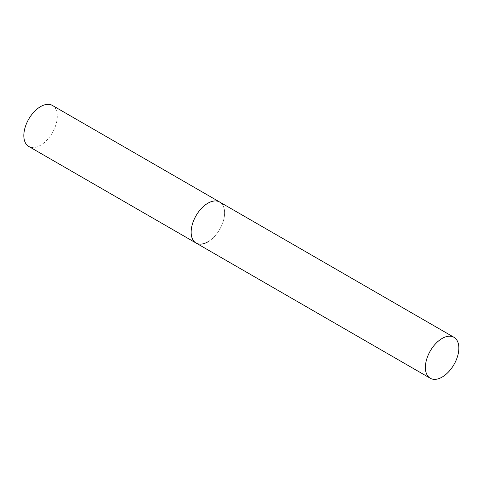 <?xml version="1.0" encoding="UTF-8"?>
<svg xmlns="http://www.w3.org/2000/svg" width="483" height="483" viewBox="0 0 483 483"><rect width="100%" height="100%" fill="white"/><g stroke="black" fill="none" stroke-linecap="round" stroke-linejoin="round"><path stroke-width="0.36" stroke-dasharray="2.42 1.81" d="M52.393 105.445A23.661 13.663 -60 0 1 56.016 124.409A23.661 13.663 -60 0 1 40.56 145.256A23.661 13.663 -60 0 1 28.726 146.427M196.044 243.027A23.661 13.663 120 0 0 214.277 236.688A23.661 13.663 120 0 0 224.607 212.876A23.661 13.663 120 0 0 219.705 202.045A23.661 13.663 -60 0 1 223.333 221.003A23.661 13.663 -60 0 1 207.877 241.856"/><path stroke-width="0.72" d="M207.877 241.856A23.661 13.663 -60 0 1 196.044 243.027A23.661 13.663 -60 0 1 192.415 224.07A23.661 13.663 -60 0 1 207.877 203.216A23.661 13.663 -60 0 1 219.705 202.045A23.661 13.663 120 0 0 201.471 208.384A23.661 13.663 120 0 0 191.147 232.196A23.661 13.663 120 0 0 196.044 243.027L28.726 146.427A23.661 13.663 -60 0 1 25.104 127.47A23.661 13.663 -60 0 1 40.56 106.616A23.661 13.663 -60 0 1 52.393 105.445L453.948 337.285A23.661 13.663 120 0 0 435.714 343.624A23.661 13.663 120 0 0 425.384 367.436A23.661 13.663 120 0 0 430.287 378.267A23.661 13.663 120 0 0 448.52 371.928A23.661 13.663 120 0 0 458.85 348.116A23.661 13.663 120 0 0 453.948 337.285M196.044 243.027L430.287 378.267"/></g></svg>
